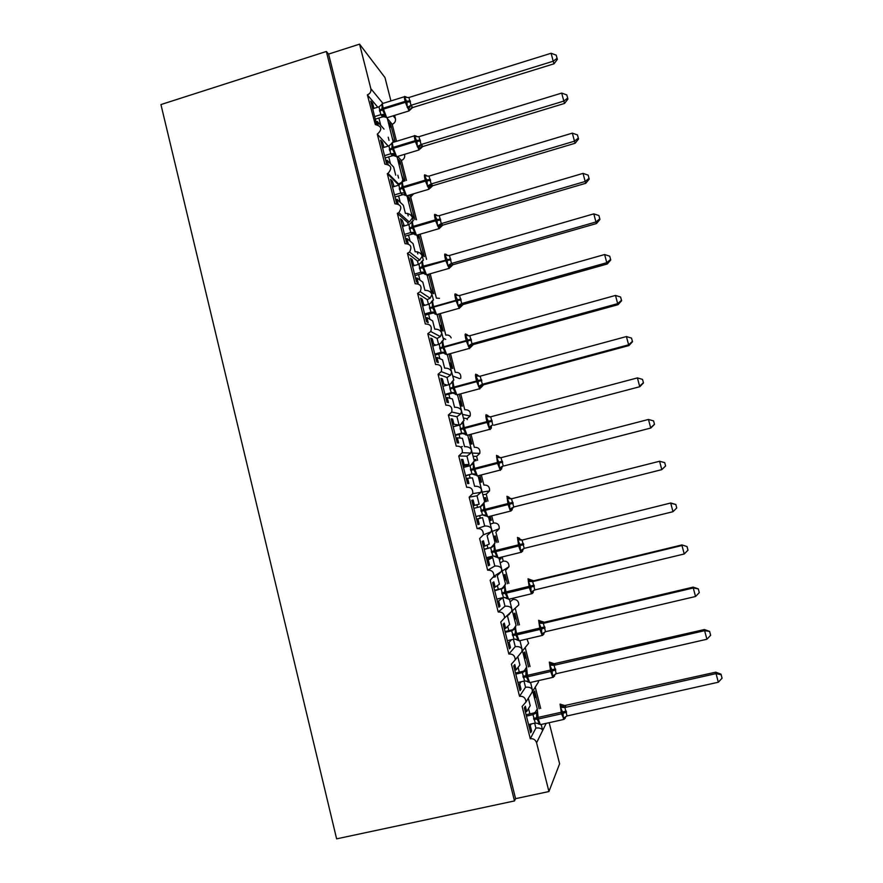 <?xml version="1.0" encoding="UTF-8"?>
<svg xmlns="http://www.w3.org/2000/svg" width="883" height="883" viewBox="0 0 883 883"><rect width="100%" height="100%" fill="white"/><g stroke="black" fill="none" stroke-linecap="round" stroke-linejoin="round"><path stroke-width="1.32" d="M534.601 698.321L535.065 697.537L533.785 692.482L534.668 691.058L539.171 708.795M535.264 687.106L540.683 708.453M529.535 696.312L532.25 691.952L532.35 689.811L537.361 709.192M377.781 107.207L367.361 94.867L375.33 124.602C381.842 126.258 382.494 129.448 377.306 134.161L384.9 164.161C391.434 165.11 392.471 168.189 387.99 173.388L387.295 173.653L394.933 203.807C401.07 204.403 402.361 207.35 398.818 212.637L397.35 213.355L405.01 243.664C410.761 243.995 412.273 246.776 409.546 252.041L407.438 253.266L415.153 283.741C420.562 283.862 422.24 286.5 420.187 291.655L417.593 293.388L425.341 324.017C430.462 324.017 432.262 326.511 430.738 331.511L427.802 333.719L435.595 364.513C440.474 364.414 442.361 366.798 441.246 371.644L438.056 374.26L445.893 405.209C450.584 405.065 452.526 407.339 451.732 412.041L448.365 415.01L456.246 446.136C460.783 445.948 462.769 448.145 462.228 452.714L458.741 455.992L466.654 487.273C471.058 487.063 473.089 489.182 472.747 493.652L469.16 497.173L477.118 528.63C481.412 528.398 483.476 530.473 483.299 534.833L479.635 538.586L487.637 570.208C491.842 569.976 493.928 571.996 493.895 576.279L490.175 580.219L498.211 612.007C502.35 611.776 504.458 613.762 504.524 617.968L500.76 622.074L508.851 654.027C512.924 653.795 515.043 655.76 515.208 659.899L511.412 664.148L519.535 696.279L525.551 687.239C529.182 686.886 531.445 687.736 532.35 689.811L530.562 682.438M519.535 696.279C523.564 696.058 525.694 697.989 525.937 702.084L522.118 706.455L530.286 738.751L535.904 728.067C539.535 727.669 541.787 728.464 542.67 730.462L541.235 724.457M530.286 738.751C533.398 738.398 535.495 739.733 536.577 742.769L546.191 723.354M524.579 658.85L525.076 658.199L523.807 653.177L524.745 651.985L528.531 666.886M525.208 647.537L530.032 666.544M518.2 656.201L521.93 651.588L522.085 649.369L526.721 667.305M508.851 654.027L515.253 646.632C518.884 646.301 521.158 647.217 522.085 649.369L519.955 640.65M514.601 619.579L515.131 619.049L513.862 614.06L514.866 613.111L517.935 625.208M520.065 641.08L520.551 640.506M515.33 608.674L519.436 624.855M511.577 639.678L509.149 642.316L510.495 647.625L509.403 648.862L503.155 624.182L504.281 623.111L505.628 628.398L509.634 624.469L507.46 615.904L511.654 611.433L511.864 609.138L516.136 625.628M498.211 612.007L505.01 606.224C508.641 605.937 510.926 606.908 511.864 609.138L509.403 599.093M504.679 580.506L505.242 580.109L503.983 575.131L505.043 574.436L507.405 583.74M510.109 601.897L512.979 599.447C516.776 599.237 518.718 601.047 518.785 604.91L512.372 610.782M500.208 562.901L503.244 561.135C507.107 560.926 509.027 562.78 508.994 566.698L505.573 570.319L508.895 583.387M512.692 598.299L512.979 599.447M505.01 606.224L502.846 597.692L498.685 600.981L500.021 606.257L498.862 607.217L492.648 582.67L493.84 581.875L495.175 587.14L499.414 584.182L497.261 575.661L501.423 571.511L501.699 569.116L505.617 584.182M487.637 570.208L494.822 566.036C498.442 565.771 500.738 566.798 501.699 569.116L498.906 557.758M494.8 541.621L495.396 541.356L494.149 536.411L495.264 535.948L496.93 542.504M500.694 557.316L501.047 558.707L499.877 558.994M499.524 557.603L499.966 559.314L501.047 558.707M490.352 524.105L493.553 523.012C497.504 522.802 499.403 524.701 499.237 528.707L495.871 532.151L498.409 542.14M502.184 556.952L503.244 561.135M494.822 566.036L492.659 557.537L488.266 559.855L489.601 565.109L488.376 565.793L482.195 541.378L483.454 540.849L484.778 546.091L489.259 544.094L487.107 535.628L491.213 531.798L491.588 529.292L491.919 530.23M477.118 528.63L484.679 526.047C488.299 525.815 490.606 526.897 491.588 529.292L488.465 516.654M482.902 494.756L486.224 494.171L487.979 501.103M486.5 501.478L485.529 497.637L484.359 497.869L485.352 501.776M490.242 516.213L491.279 520.297L490.12 520.584M489.083 516.5L490.142 520.661L491.279 520.297M491.732 515.838L493.553 523.012M469.16 497.173L477.008 495.793L481.036 492.306L481.522 489.668L484.723 501.93M458.741 455.992L466.952 456.158L469.083 464.546L464.16 464.635L462.847 459.458L461.445 459.447L467.571 483.608L468.917 483.465L467.604 478.266L472.46 477.858L474.59 486.268C478.211 486.058 480.529 487.195 481.522 489.668L478.089 475.782M473.133 456.29L476.61 456.368L477.604 460.286M476.136 460.672L475.838 459.524L474.613 459.524L474.988 460.97M479.855 475.319L481.566 482.074L480.374 482.195L479.127 477.295L478.487 477.35M481.334 474.944L483.906 485.076C487.957 484.888 489.833 486.831 489.524 490.926L486.224 494.171M466.952 456.158L470.882 453.034L471.522 450.253L474.359 461.125M448.365 415.01L456.964 416.732L459.072 425.076L453.928 424.237L452.615 419.072L451.158 418.807L457.251 442.836L458.663 442.957L457.361 437.78L462.438 438.31L464.557 446.677C468.178 446.511 470.496 447.703 471.522 450.253L467.758 435.12L465.672 434.889M463.42 418.023L467.052 418.752L467.284 419.679M469.524 434.657L471.908 444.028L470.65 443.928L469.414 439.039L468.741 438.972M470.992 434.27L474.314 447.328C478.487 447.151 480.319 449.171 479.822 453.365L476.61 456.368M456.964 416.732L460.727 413.995L461.555 411.036L464.061 420.54M447.118 385.143L443.741 384.039L442.449 378.906L440.926 378.377L446.975 402.284L448.465 402.659L447.162 397.516L452.46 398.973L454.568 407.306C458.189 407.162 460.518 408.41 461.555 411.036L457.493 394.69L456.864 394.856L454.171 387.758L452.902 388.2L455.407 392.692L455.407 394.447M459.248 394.215L462.284 406.18L460.981 405.849L459.745 400.981L459.039 400.794M460.716 393.818L464.767 409.756C469.083 409.624 470.871 411.71 470.142 416.025L467.052 418.752M438.056 374.26L447.019 377.505L450.562 375.176L451.643 372.008L453.807 380.165M435.904 345.143L433.619 344.05L432.328 338.94L430.749 338.156L436.765 361.942L438.31 362.571L437.019 357.46L442.538 359.834L444.635 368.123C448.255 368.012 450.595 369.304 451.643 372.008L447.273 354.469M449.028 353.995L452.714 368.509L451.356 367.946L450.131 363.112L449.392 362.792M450.485 353.586L455.264 372.361C459.392 372.14 461.213 374.116 460.738 378.288M427.802 333.719L437.118 338.476L440.363 336.578L441.787 333.189L443.597 339.999M425.142 305.253L423.542 304.26L422.251 299.182L420.617 298.145L426.61 321.798L428.211 322.692L426.919 317.604L432.659 320.893L434.745 329.138C438.365 329.061 440.716 330.408 441.787 333.189L437.118 314.469M438.862 313.984L443.189 331.026L441.776 330.242L440.551 325.43L439.789 324.988M440.319 313.575L445.805 335.154C448.299 334.679 450.098 335.595 451.202 337.891M417.593 293.388L427.273 299.646L430.109 298.2L431.975 294.558L433.454 300.043M414.635 265.507L413.52 264.679L412.24 259.635L410.54 258.333L416.5 281.876L418.167 283.024L416.886 277.957L422.836 282.152L424.911 290.352C428.531 290.297 430.882 291.699 431.975 294.558L427.019 274.69M427.03 274.768L427.836 275.364L427.626 274.514M428.752 274.194L433.719 293.719L432.251 292.714L430.231 287.361M430.198 273.774L436.39 298.123L439.447 298.344M427.229 275.54L427.836 275.364M407.438 253.266L417.471 261.004L419.756 260.021L422.217 256.114L422.604 257.295M404.293 225.949L402.273 220.286L400.518 218.741L406.445 242.152L408.167 243.553L406.897 238.52L413.056 243.598L415.131 251.754C418.741 251.743 421.103 253.189 422.217 256.114L416.964 235.121M417.538 237.384L418.376 238.101L417.571 234.944M420.727 249.922L422.758 255.364L424.281 256.6L418.641 234.635M417.284 251.776L417.825 253.918M420.142 234.194L426.544 259.37M417.769 238.278L418.376 238.101M397.35 213.355L407.725 222.56L409.304 222.008L412.504 217.869L413.321 220.75M398.145 203.973L396.953 199.271L403.332 205.242L405.396 213.366C409.006 213.377 411.379 214.878 412.504 217.869L406.975 195.761M408.961 195.176L410.65 196.843L416.489 219.812M408.101 200.187L408.961 201.026L407.758 196.291L409.359 197.869L414.9 219.657M413.321 218.2L411.268 212.66M407.549 213.399L408.178 215.905M408.354 201.203L408.961 201.026M387.295 173.653L398.023 184.304L401.644 182.317M401.831 182.108L402.836 179.823L403.321 181.401M397.692 156.423L401.401 160.474L406.478 180.452M398.697 163.167L399.58 164.128L398.388 159.415L400.043 161.214L405.043 180.883M403.928 181.225L401.853 175.585M397.858 175.209L398.586 178.09M398.984 164.304L399.58 164.128M377.306 134.161L388.233 146.092M535.904 728.067L534.668 723.177M531.191 723.95L530.253 725.649L531.61 731.014L530.65 732.802L524.336 707.868L525.341 706.234L526.687 711.588L530.219 705.66L528.332 698.232M526.687 711.588L525.352 711.886M525.551 687.239L523.994 681.102M521.158 681.753L519.679 683.872L521.025 689.204L519.999 690.716L513.718 665.914L514.789 664.557L516.136 669.888L519.899 664.965L517.802 656.687M516.136 669.888L514.8 670.186M515.253 646.632L513.387 639.259M505.628 628.398L504.303 628.718M495.175 587.14L493.851 587.46M484.778 546.091L483.465 546.422M484.679 526.047L482.537 517.593L477.913 518.95L479.237 524.182L477.946 524.59L471.798 500.308L473.122 500.043L471.809 500.385M477.008 495.793L479.138 504.215L474.447 505.264L473.122 500.043M473.167 505.738L479.138 504.215M474.447 505.264L473.133 505.595M463.134 466.081L469.083 464.546M464.16 464.635L462.847 464.977M453.145 426.621L459.072 425.076M453.928 424.237L452.626 424.58M447.019 377.505L448.829 384.679M443.741 384.039L442.449 384.381M437.118 338.476L438.619 344.392M433.619 344.05L432.328 344.403M427.273 299.646L428.454 304.315M423.542 304.26L422.262 304.624M417.471 261.004L418.343 264.436M413.52 264.679L412.24 265.055M407.725 222.56L408.288 224.779M403.553 225.308L402.273 225.684M397.714 203.818L396.434 202.637L390.54 179.348L392.361 181.136L391.092 181.523M394.083 186.578L392.361 181.136M398.023 184.304L398.277 185.32M393.63 186.136L392.361 186.512M395.705 175.154L393.663 167.086L387.074 160.231L388.101 164.293M383.973 147.384L382.494 142.185L380.617 140.154L386.489 163.333M383.763 147.163L382.494 147.549M387.361 118.543L392.207 124.271L396.533 141.302M389.337 126.335L390.253 127.395L389.061 122.715L390.783 124.724L395.098 141.733M393.984 142.075L392.482 138.686M388.222 137.218L389.039 140.452M389.657 127.582L390.253 127.395M367.361 94.867C370.132 93.686 371.301 91.633 370.86 88.697L359.569 44.15L328.586 54.084L326.346 51.468L160.938 104.569L336.622 838.85L514.491 800.936L326.346 51.468M384.028 129.106L377.229 121.39L378.101 124.834M384.679 116.766L382.67 116.843L380.827 114.691L378.995 106.821L372.681 108.786L373.939 108.388L372.681 103.443L370.75 101.159L376.588 124.216M549.16 722.691L559.612 763.784L548.939 791.532L515.584 798.651L328.586 54.084M548.939 791.532L536.577 742.769M538.442 680.638L538.487 681.941L536.323 685.407M392.207 124.271C394.756 123.201 395.827 121.313 395.429 118.609L394.602 115.375M390.926 100.927L384.977 77.561L359.569 44.15M404.491 154.348C405.187 157.229 404.16 159.271 401.401 160.474M413.807 193.73L410.65 196.843M526.952 639.005L528.608 643.321L525.562 647.096M530.253 725.649L528.917 725.947M519.679 683.872L518.343 684.182M509.149 642.316L507.824 642.625M502.846 597.692L496.82 599.171M498.685 600.981L497.361 601.301M492.659 557.537L486.665 559.038M488.266 559.855L486.952 560.186M482.537 517.593L476.555 519.105M477.913 518.95L476.599 519.281M467.604 478.266L466.301 478.597M457.361 437.78L456.058 438.134M447.162 397.516L445.86 397.869M437.019 357.46L435.716 357.814M426.919 317.604L425.639 317.968M416.886 277.957L415.595 278.322M406.897 238.52L405.617 238.885M396.953 199.271L395.683 199.657M387.074 160.231L385.805 160.618M377.229 121.39L375.97 121.788M515.584 798.651L514.491 800.936M390.783 124.724L389.668 125.066M393.222 141.953L387.218 117.969M400.043 161.214L398.928 161.545M409.359 197.869L408.244 198.2M462.35 446.533L460.54 447.008M475.838 459.524L474.69 459.822M485.529 497.637L484.37 497.935M495.584 576.731L493.619 577.217M509.292 614.447L508.045 614.734M402.836 179.823L397.03 156.622M372.681 103.443L371.423 103.83M479.237 524.182L477.924 524.513M489.601 565.109L488.277 565.429M500.021 606.257L498.696 606.577M510.495 647.625L509.16 647.934M521.025 689.204L519.69 689.513M531.61 731.014L530.275 731.312M382.494 142.185L381.235 142.571M402.273 220.286L401.003 220.662M412.24 259.635L410.959 259.999M422.251 299.182L420.97 299.547M432.328 338.94L431.036 339.304M442.449 378.906L441.147 379.26M452.615 419.072L451.312 419.425M462.847 459.458L461.533 459.8M381.279 105.022L382.184 104.249L382.019 108.885L384.745 114.326L385.032 117.174M557.361 59.349L556.202 55.132L557.361 59.349L554.005 63.808L412.173 107.704L410.12 109.967L407.229 107.351L406.953 102.152L404.657 97.262L405.926 96.854L406.942 97.56M554.005 63.808L553.211 61.214L411.036 105.298L412.736 107.538L410.12 109.569M557.041 58.3L553.211 61.214L551.102 53.267L408.895 97.516L411.036 105.298M375.308 119.15L382.703 116.854M384.37 115.861L380.838 114.658L374.657 116.578M384.745 114.326L380.97 114.624M378.995 106.821L382.184 104.249M407.229 107.351L410.893 105.342M404.657 97.262L408.895 97.516M551.102 53.267L556.202 55.132M391.324 143.984L392.107 143.355L391.953 148.035L394.679 153.476L394.933 156.181M567.924 99.051L566.798 94.911L567.924 99.051L564.546 103.432L563.818 101.081L421.07 144.536L422.703 146.534L420.087 148.984L417.262 146.611L416.986 141.412L414.668 136.457L415.926 135.993L417.107 136.766M564.546 103.432L422.56 146.6L420.418 148.189M567.637 98.101L563.818 101.081L561.687 93.09L418.917 136.71L421.103 144.547L418.862 147.483M382.56 147.814L388.895 145.883L392.107 143.355M394.392 155.596L392.527 155.706L390.739 153.785L388.895 145.883M385.131 157.969L392.56 155.717M384.546 155.651L390.75 153.763M394.679 153.476L390.893 153.719M417.262 146.611L420.926 144.58M414.668 136.457L418.917 136.71M561.687 93.09L566.798 94.911M401.268 183.3L402.085 182.66L401.942 187.384L404.668 192.825L404.878 195.375M578.553 138.962L577.438 134.911L578.553 138.962L575.131 143.256L574.469 141.17L431.158 183.973L432.736 185.717L430.12 188.2L427.339 186.059L427.074 180.883L424.734 175.86L425.981 175.342L427.328 176.181M575.131 143.256L432.725 185.739L430.529 187.251M578.288 138.112L574.469 141.17L572.339 133.134L428.995 176.103L431.191 183.973L428.928 186.876M392.494 187.053L398.862 185.143L402.085 182.66M395.01 196.997L402.471 194.768L400.705 193.079L398.862 185.143M394.48 194.922L400.716 193.057M404.668 192.825L400.86 193.024M427.339 186.059L431.014 184.017M424.734 175.86L428.995 176.103M572.339 133.134L577.438 134.911M412.427 221.114L411.357 222.163L412.118 222.163L411.975 226.942L414.712 232.384L414.878 234.779M589.226 179.083L588.144 175.121L589.226 179.083L585.782 183.289L442.802 225.132L440.142 227.637L437.471 225.728L436.964 219.602L434.844 215.474L436.081 214.889L437.626 215.805M585.782 183.289L585.186 181.468L441.29 223.609L442.813 225.121L440.705 226.501M589.005 178.344L585.186 181.468L583.034 173.388L439.259 215.662L441.29 223.609M402.471 226.489L408.862 224.602L412.118 222.163M404.944 236.214L412.427 234.028L410.727 232.582L408.862 224.602M404.48 234.392L410.727 232.56L414.293 233.73M414.712 232.384L410.871 232.527M437.471 225.728L441.147 223.653M434.844 215.474L439.116 215.706M583.034 173.388L588.144 175.121M422.516 260.706L421.412 261.798L422.195 261.876L422.063 266.699L424.8 272.152L424.933 274.392M599.965 219.414L598.906 215.54L599.965 219.414L596.489 223.542L452.935 264.734L450.264 267.306L447.659 265.595L447.151 259.481L445.021 255.286L446.246 254.635L447.339 255.43M596.489 223.542L595.959 221.975L451.489 263.465L452.946 264.712L450.959 265.949M599.767 218.785L595.959 221.975L593.795 213.863L449.447 255.474L451.489 263.465M412.504 266.125L418.928 264.271L422.195 261.876M414.922 275.639L422.438 273.476L420.794 272.284L418.928 264.271M414.524 274.072L420.805 272.273L424.37 273.432M424.8 272.152L420.948 272.229M447.659 265.595L451.345 263.509M445.021 255.286L449.304 255.518M593.795 213.863L598.906 215.54M431.588 301.544L432.328 301.787L432.449 307.626L434.955 312.118L435.043 314.205M610.76 259.966L609.723 256.18L610.76 259.966L607.239 264.006L463.111 304.536L460.44 307.196L457.891 305.673L457.394 299.558L455.242 295.308L456.456 294.602L457.692 295.463M607.239 264.006L606.787 262.704L461.732 303.52L463.122 304.525L460.606 306.213M610.583 259.436L606.787 262.704L604.612 254.536L459.535 295.529L461.732 303.52L459.447 306.324M422.593 305.971L429.039 304.149L432.328 301.787M424.955 315.264L432.504 313.145L430.915 312.196L429.039 304.149M424.624 313.962L430.926 312.185L434.491 313.344M434.955 312.118L431.07 312.152M457.891 305.673L461.588 303.564M455.242 295.308L459.535 295.529M604.612 254.536L609.723 256.18M442.825 340.474L441.699 341.699L442.515 341.92L442.405 346.842L445.153 352.306L445.198 354.215M621.61 300.728L620.594 297.03L621.61 300.728L618.056 304.679L473.354 344.547L470.672 347.295L468.189 345.959L467.692 339.856L465.518 335.54L466.721 334.767L468.122 335.717M618.056 304.679L617.67 303.642L472.03 343.785L473.365 344.536L471.732 345.396M621.466 300.308L617.67 303.642L615.484 295.441L469.822 335.75L472.03 343.785M432.736 346.015L439.204 344.227L442.515 341.92M435.032 355.098L442.615 353.012L441.092 352.317L439.204 344.227M434.767 354.05L441.103 352.306L444.679 353.454M445.153 352.306L441.246 352.273M468.189 345.959L471.886 343.829M465.518 335.54L469.822 335.75M615.484 295.441L620.594 297.03M632.515 341.71L631.522 338.101L632.515 341.71L628.928 345.573L483.641 384.767L480.959 387.604L478.531 386.456L478.045 380.363L475.849 375.992L477.979 375.463M628.928 345.573L628.619 344.811L482.416 384.26L483.498 384.8M632.405 341.39L628.619 344.811L626.422 336.555L480.164 376.191L482.383 384.271L480.065 386.997M442.924 386.279L449.425 384.524L452.758 382.251L452.902 388.2L450.098 389.171L449.425 384.524M445.164 395.131L452.78 393.09L451.312 392.659L450.098 389.171M444.977 394.359L451.323 392.648L454.911 393.774M453.056 380.661L451.919 381.964L452.758 382.251M455.407 392.692L451.467 392.604M478.531 386.456L482.239 384.304M475.849 375.992L480.164 376.191M626.422 336.555L631.522 338.101M463.354 421.048L462.184 422.438L463.045 422.802L463.2 428.807L465.716 433.299L465.198 434.315L461.599 433.2L459.69 425.021L453.178 426.754M491.367 427.814L488.928 427.173L488.696 422.063L486.235 416.644L487.416 415.738L488.498 416.136M643.486 382.913L642.515 379.392L643.486 382.913L639.866 386.688L493.84 425.231M639.866 386.688L493.994 425.187M643.398 382.703L639.623 386.191L637.416 377.902L490.705 416.798L492.791 424.955M455.363 435.385L463.001 433.365L461.599 433.2M455.231 434.877L461.61 433.189M465.716 433.299L461.754 433.156M459.69 425.021L463.045 422.802M488.928 427.173L492.637 424.999M486.235 416.644L490.551 416.842M637.416 377.902L642.515 379.392M473.685 461.643L472.515 463.122L473.398 463.564L473.31 468.641L476.069 474.116L475.54 475.065L471.93 473.95L470.021 465.738L463.476 467.438M501.754 468.487L499.381 468.1L499.16 463.012L496.676 457.515L498.729 456.588M654.513 424.337L653.575 420.904L654.513 424.337L650.848 428.023L504.237 465.871M650.848 428.023L504.381 465.838M654.458 424.237L650.683 427.802L648.464 419.458L501.003 457.703L503.244 465.871M465.595 475.838L471.93 473.95M465.54 475.606L471.941 473.95M476.069 474.116L472.085 473.917M470.021 465.738L473.387 463.564M499.381 468.1L503.1 465.904M496.676 457.515L501.003 457.703M648.464 419.458L653.575 420.904M484.083 502.438L482.891 504.027L483.796 504.535L483.729 509.679L486.489 515.153L485.937 516.025L482.427 514.899M512.206 509.37L512.085 509.921L509.899 509.248L509.425 503.178L507.173 498.608L509.149 497.394M665.594 465.981L664.711 462.637L665.594 465.981L661.808 469.635L513.763 506.997L511.4 509.612M665.572 465.992L661.808 469.635L659.579 461.246L511.511 498.785L513.763 506.997M664.678 462.648L659.579 461.246L664.711 462.637M473.829 508.343L480.396 506.665L483.796 504.535M475.904 516.544L482.482 514.888L480.396 506.665M486.489 515.153L482.482 514.888M509.899 509.248L513.619 507.03M507.173 498.608L511.511 498.785M494.535 543.431L493.332 545.142L494.259 545.738L494.193 550.926L496.963 556.4L496.389 557.206L493.553 556.003M522.714 550.473L522.615 551.124L520.462 550.606L519.999 544.546L517.725 539.921L519.634 538.431M675.848 504.612L676.742 507.968L675.848 504.491L670.749 503.266L672.989 511.699L524.193 548.376L522.074 540.087L670.782 502.979L522.25 540.043L518.862 538.818M484.237 549.458L491.864 547.294L484.171 549.204M486.323 557.703L492.924 556.08L490.683 547.857L493.332 545.142M496.963 556.4L492.924 556.08M490.838 547.813L494.259 545.738M520.462 550.606L524.193 548.376M517.725 539.921L522.074 540.087M672.989 511.699L676.742 507.968M675.848 504.491L670.782 502.979M505.032 584.645L503.818 586.478L504.767 587.151L504.712 592.394L507.493 597.868L506.897 598.608L504.612 597.427M533.277 591.787L533.222 592.537L531.08 592.195L530.882 587.14L528.343 581.444L530.175 579.678L533.796 580.771L532.692 581.599L534.822 589.932L684.237 553.983L681.974 545.506L532.835 581.566M687.084 546.798L687.978 550.186L687.051 546.566L681.941 544.932L533.63 580.804M494.701 590.793L502.471 588.343M494.568 590.252L502.328 588.376M496.798 599.082L503.431 597.493L501.18 589.226L503.818 586.478M532.085 593.652L533.222 592.537L533.023 591.29L532.559 592.438M507.493 597.868L503.431 597.493M501.323 589.182L504.767 587.151M531.08 592.195L534.822 589.932M528.343 581.444L532.692 581.599M684.237 553.983L687.978 550.186M687.051 546.566L681.941 544.932M515.595 626.058L514.37 628.034L515.341 628.784L515.297 634.082L518.078 639.557L517.46 640.23L515.573 639.115M543.895 633.321L543.84 634.215L541.765 634.005L541.566 628.961L539.005 623.188L540.782 621.157L544.403 622.239L543.365 623.343L545.506 631.72L695.539 596.5L693.265 587.979L543.509 623.31M698.376 589.226L699.281 592.625L698.31 588.873L693.265 587.979L693.155 587.118L544.403 622.239M542.846 622.305L544.392 622.239M505.219 632.338L511.721 630.804L512.946 629.656M505.01 631.533L512.802 629.689M507.328 640.683L513.983 639.115L511.721 630.804L514.37 628.034M518.078 639.557L513.983 639.115M511.864 630.771L515.341 628.784M541.765 634.005L545.506 631.72M539.005 623.188L543.365 623.343M695.539 596.5L699.281 592.625M698.31 588.873L693.155 587.118M526.202 667.691L524.966 669.811L525.959 670.639L525.926 675.992L528.707 681.466L528.078 682.073L526.511 681.047M554.568 675.087L554.513 676.113L552.504 676.036L552.052 669.998L549.723 665.164L551.433 662.846L555.065 663.928L554.094 665.307L556.246 673.729L706.908 639.248L704.623 630.683L554.248 665.274M709.722 631.875L710.638 635.285L709.634 631.411L704.623 630.683L704.435 629.535L553.188 663.928M515.793 674.115L522.328 672.614L524.634 670.683M515.517 673.023L523.332 671.223M517.913 682.493L524.601 680.97L522.328 672.614M528.707 681.466L524.601 680.97M522.471 672.581L525.959 670.639M552.504 676.036L556.246 673.729M549.723 665.164L554.094 665.307M706.908 639.248L710.638 635.285M709.634 631.411L704.435 629.535M536.864 709.535L535.628 711.808L536.643 712.713L536.621 718.122L539.414 723.607L538.762 724.137L537.449 723.21M565.308 718.155L563.299 718.287L563.111 713.276L560.506 707.36L562.151 704.766L565.782 705.837L564.877 707.493L567.052 715.958L718.332 682.228L716.047 673.619L565.032 707.46M721.146 674.755L722.062 678.199L721.025 674.182L721.146 674.755L716.047 673.619L715.771 672.173L563.718 705.771M526.423 716.113L532.979 714.645L533.895 712.989L535.407 712.316M526.069 714.733L533.928 712.967M528.553 724.546L535.275 723.045L532.979 714.645M539.414 723.607L535.275 723.045M533.133 714.612L536.643 712.713M563.299 718.287L567.052 715.958M560.506 707.36L564.877 707.493M718.332 682.228L722.062 678.199M721.025 674.182L715.771 672.173M370.86 88.697L382.736 103.156M393.134 115.828L395.429 118.609M378.884 118.046L380.75 125.386M388.73 156.876L390.474 163.774M398.619 195.916L400.253 202.362M408.564 235.154L410.087 241.147M418.564 274.591L419.966 280.132M428.608 314.238L429.889 319.304M438.708 354.083L439.866 358.686M448.851 394.138L449.9 398.277M459.061 434.403L459.988 438.056M466.842 465.12L467.184 466.478M469.315 474.888L470.12 478.056M476.897 504.789L477.548 507.394M479.635 515.606L480.286 518.166M487.096 545.054L487.913 548.277M490.065 556.787L490.407 558.111M497.372 585.606L498.321 589.347M507.703 626.367L508.785 630.639M518.078 667.338L519.303 672.151M528.52 708.519L529.877 713.872M379.646 111.335L383.443 109.128L386.743 117.748L387.35 117.616M409.083 110.916L405.341 102.329L410.474 101.755M404.337 96.744L383.056 103.377C382.24 102.737 382.295 104.337 383.211 108.19L383.443 109.128L405.341 102.329L405.109 101.39C404.171 97.527 404.083 95.927 404.833 96.589L406.003 96.843M410.242 100.817L405.109 101.39L383.211 108.19L379.403 110.397M384.767 116.799L382.67 116.843M411.07 105.309L408.84 108.278M412.24 107.748L412.173 107.704C411.754 107.251 411.059 107.98 410.076 109.9L408.586 111.048L386.787 117.792L384.558 116.379C382.328 115.055 381.379 114.823 381.732 115.706L382.902 116.81M389.558 150.408L393.388 148.322L396.633 156.744L397.218 156.567M419.039 149.955L415.374 141.611L420.507 140.971M414.348 135.85L393.001 142.384C392.162 141.722 392.207 143.388 393.156 147.373L393.388 148.322L415.374 141.611L415.142 140.673C414.182 136.677 414.083 135.011 414.855 135.695L416.059 135.971M420.264 140.033L415.142 140.673L393.156 147.373L389.315 149.47M394.293 154.944L390.739 153.785M394.569 155.662L392.527 155.706M391.114 144.194L391.39 143.499M399.513 189.69L403.388 187.715L406.544 195.894L407.14 195.717M404.271 194.238L406.544 195.894L429.028 189.216L425.463 181.103L430.595 180.397M402.946 181.523C402.129 180.993 402.195 182.737 403.156 186.766L403.388 187.715L425.463 181.103L425.22 180.154C424.259 176.125 424.138 174.381 424.878 174.933M430.352 179.448L425.22 180.154L403.156 186.766L399.271 188.741M401.588 192.88L400.705 193.079M404.447 194.735L402.438 194.757M400.992 183.576L401.346 182.726M409.524 229.172L413.443 227.306L416.5 235.264L417.107 235.077M439.094 228.752L435.606 220.805L440.727 220.022M412.935 220.86C412.151 220.463 412.24 222.295 413.2 226.357L413.443 227.306L435.606 220.805L435.363 219.845C434.381 215.783 434.248 213.951 434.955 214.37M440.485 219.061L435.363 219.845L413.2 226.357L409.282 228.222M441.323 223.62L439.381 228.531L416.5 235.264L414.381 234.006L412.394 234.017M410.904 223.167L411.357 222.163M440.683 223.829L439.05 226.489M419.591 268.862L423.542 267.108L426.511 274.834L427.129 274.657M449.182 268.509L445.794 260.706L450.915 259.856M422.968 260.397C422.229 260.143 422.339 262.052 423.299 266.147L423.542 267.108L445.794 260.706L445.551 259.745C444.568 255.64 444.414 253.73 445.087 254.017M450.672 258.896L423.299 266.147L419.348 267.913M424.381 273.487L422.405 273.476M420.849 262.991L421.412 261.798M451.522 263.465L449.226 266.302M446.246 254.635L447.99 255.617M429.701 308.763L433.708 307.118L436.566 314.624L437.206 314.447M459.326 308.465L456.036 300.816L461.158 299.889M433.067 300.154C432.35 300.021 432.482 302.019 433.465 306.147L433.708 307.118L456.036 300.816L455.794 299.845C454.8 295.717 454.624 293.719 455.264 293.873M460.904 298.929L429.458 307.803M434.293 313.123L432.471 313.145M430.827 303.024L431.533 301.644M456.456 294.602L458.42 295.639M439.877 348.862L443.917 347.328L446.688 354.635L447.339 354.458M469.524 348.63L466.345 341.136L471.445 340.143M443.211 340.11C442.526 340.11 442.681 342.196 443.663 346.368L443.917 347.328L466.345 341.136L466.092 340.165C465.087 335.993 464.888 333.917 465.496 333.929M471.202 339.171L439.624 347.902M444.635 353.112L442.582 353.012M440.805 343.288L441.699 341.699M472.063 343.785L469.734 346.555M466.721 334.767L468.939 335.86M479.778 389.006L476.699 381.677L481.798 380.606M453.409 380.275C452.758 380.418 452.935 382.593 453.928 386.787L454.171 387.758L476.699 381.677L476.445 380.694C475.429 376.489 475.209 374.326 475.794 374.193M481.544 379.635L449.855 388.211M454.9 393.266L453.862 392.968M450.794 383.796L451.919 381.964M477.041 375.154L479.513 376.29M460.374 429.701L464.491 428.398L467.096 435.297L489.624 429.359L487.107 422.427L492.195 421.279M490.065 429.591L491.301 428.145L491.323 425.893L490.451 427.659M463.663 420.65C463.045 420.926 463.244 423.189 464.248 427.427L464.491 428.398L487.107 422.427L486.853 421.445C485.827 417.195 485.584 414.944 486.125 414.679M491.952 420.308L460.12 428.73M460.738 424.535L462.184 422.438M492.813 424.955L491.147 425.716M487.416 415.738L490.164 416.908M470.705 470.44L474.866 469.259L477.383 475.959L478.045 475.794M500.418 470.385L497.559 463.387L502.659 462.173M473.972 461.235C473.387 461.654 473.597 464.005 474.613 468.277L474.866 469.259L497.559 463.387L496.522 455.374M502.405 461.191L470.451 469.458M470.584 465.518L472.515 463.122M503.277 465.86L500.904 468.52M497.835 456.555L500.871 457.725M481.092 511.389L485.297 510.33L487.736 516.842L488.387 516.676M511.036 510.992L510.451 511.114L508.078 504.568L513.178 503.277M484.326 502.03C483.785 502.593 484.016 505.032 485.043 509.348L485.297 510.33L508.078 504.568L506.974 496.279M512.924 502.295L480.838 510.407M480.308 506.699L482.891 504.027M508.321 497.571L511.654 498.752M491.522 552.559L495.771 551.621L498.133 557.946L498.796 557.791M521.533 552.206L520.948 552.339L518.652 545.97L523.74 544.601M494.8 543.034L494.745 543.045C494.226 543.751 494.491 546.279 495.518 550.628L495.771 551.621L518.652 545.97L517.482 537.405M523.487 543.608L491.279 551.566M524.061 548.42L521.952 550.915M502.019 593.95L506.312 593.133L508.597 599.281L509.248 599.127M506.246 597.714L508.597 599.281L531.511 593.784L529.292 587.592L534.37 586.146M505.341 584.248L505.208 584.281C504.734 585.131 505.021 587.747 506.058 592.129L506.312 593.133L529.292 587.592L528.045 578.74M534.116 585.153L501.765 592.957M534.436 590.065L532.78 591.047M529.458 580.274L532.868 581.555M512.57 635.561L516.908 634.866L519.116 640.848L519.767 640.694M542.692 635.33L542.129 635.451L539.977 629.436L545.054 627.912M515.937 625.683L515.738 625.727C515.297 626.72 515.595 629.436 516.654 633.862L516.908 634.866L539.977 629.436L538.663 620.308M544.789 626.908L512.317 634.557M544.877 631.952L543.233 634.182M540.109 621.952L543.542 623.299M523.178 677.382L527.559 676.82L529.701 682.636L530.341 682.493M553.365 677.239L552.802 677.36L550.716 671.51L555.793 669.91M526.599 667.338L527.559 676.82L550.716 671.51L549.336 662.084M555.528 668.895L522.924 676.378M522.306 672.603L524.966 669.811M523.31 671.235L524.712 670.55M555.396 674.071L553.961 676.157M550.815 663.861L554.27 665.252M533.84 719.446L538.266 718.994L540.341 724.656L540.97 724.513M564.094 719.38L561.522 713.806L566.588 712.128M537.306 709.215L538.266 718.994L561.522 713.806L560.065 704.093M566.323 711.113L533.586 718.431M532.968 714.634L535.628 711.808M533.895 712.989L535.551 712.095M565.992 716.411L564.745 718.354M561.577 705.992L565.065 707.438M525.937 702.084L532.25 691.952M515.208 659.899L521.93 651.588M504.524 617.968L511.654 611.433M493.895 576.279L501.423 571.5M483.299 534.833L491.213 531.798M472.747 493.652L481.036 492.306M462.228 452.714L470.882 453.034M451.732 412.041L460.727 413.995M441.246 371.644L450.562 375.176M430.738 331.511L440.363 336.578M420.187 291.655L430.109 298.2M409.546 252.041L419.756 260.021M398.818 212.637L409.304 222.008M387.99 173.388L398.752 184.117M409.646 194.966L411.279 196.6M443.1 338.012L445.738 339.403M452.747 376.003L459.59 378.597M462.493 414.37L470.142 416.025M472.317 453.089L479.822 453.365M482.228 492.107L489.524 490.926M492.217 531.411L499.237 528.707M502.261 570.97L508.994 566.698M522.537 650.826L528.608 643.321M532.769 691.113L538.487 681.941M422.593 257.295L423.354 260.286M491.908 530.241L495.142 542.946M381.566 104.426L382.505 103.521M390.97 153.697L396.633 156.744L418.663 150.066L422.273 145.64L420.992 144.558M391.434 143.532L392.427 142.527M426.169 175.287L424.933 174.989M429.028 189.216L431.522 184.768L430.805 184.083M401.401 182.737L402.405 181.721M436.312 214.801L435.054 214.481M412.03 232.361L414.381 233.995M411.257 222.825L411.412 222.207M422.416 272.074L426.511 274.834L448.663 268.487L450.264 267.306L450.639 263.796M446.511 254.514L445.231 254.172M421.312 262.538L421.467 261.865M432.791 312.019L436.566 314.624L458.818 308.377L460.44 307.196L460.65 303.962M456.754 294.425L455.451 294.061M431.599 301.544L432.637 300.496M431.423 302.461L431.577 301.732M443.178 352.174L446.688 354.635L469.039 348.487L470.672 347.295L470.749 344.337M467.052 334.536L465.727 334.16M441.61 342.571L441.743 341.798M453.597 392.56L456.864 394.856L479.303 388.818L480.959 387.604L480.915 384.922M477.394 374.845L476.058 374.447M451.864 382.88L451.964 382.074M487.791 415.352L486.434 414.944M464.039 433.156L465.198 434.304M462.195 423.376L462.239 422.571M501.456 466.721L501.699 468.906L500.01 470.131L477.383 475.959L474.524 473.961M498.233 456.07L496.864 455.639M472.593 464.083L472.582 463.288M511.831 507.946L512.151 509.888L510.451 511.114L487.736 516.842L485.054 514.999M508.729 496.986L507.35 496.544M522.272 549.392L522.615 551.213L520.948 552.339L498.133 557.946L495.617 556.246M519.27 538.111L517.88 537.659M529.866 579.447L528.476 578.983M543.343 632.923L543.84 634.215L542.129 635.451L519.116 640.848L516.919 639.413M540.517 621.003L539.116 620.517M553.983 675.02L554.513 676.113L552.802 677.36L529.701 682.636L527.637 681.323M551.224 662.758L549.811 662.261M564.678 717.338L565.252 718.254L563.542 719.49L540.341 724.656L538.409 723.464M561.974 704.733L560.55 704.226"/></g></svg>
